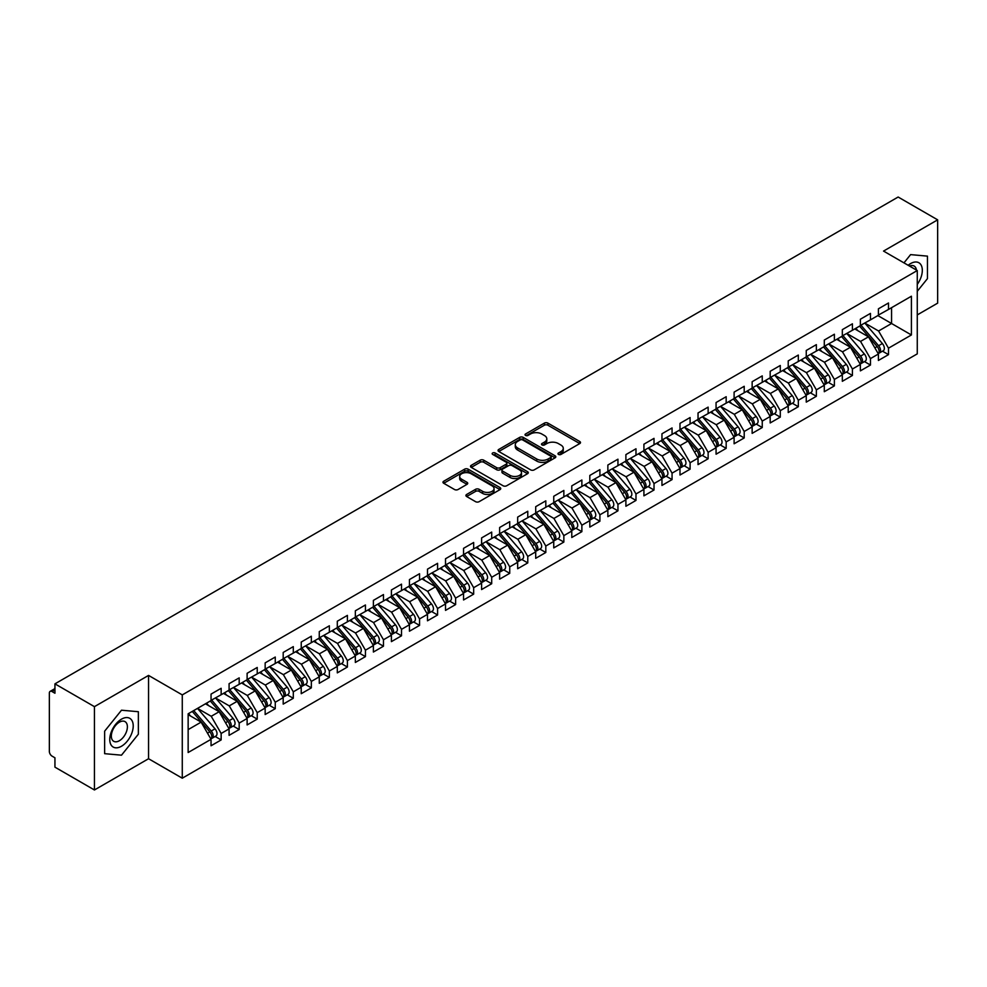 <?xml version="1.0" encoding="UTF-8"?>
<svg xmlns="http://www.w3.org/2000/svg" width="987" height="987" viewBox="0 0 987 987"><rect width="100%" height="100%" fill="white"/><g stroke="black" fill="none" stroke-linecap="round" stroke-linejoin="round"><path stroke-width="1.48" d="M558.482 454.427A1.752 1.012 0 0 0 560.961 454.427L579.776 443.57A2.505 1.443 0 0 0 580.504 442.546A2.505 1.443 0 0 0 579.776 441.522L547.908 423.127A2.505 1.443 0 0 0 544.368 423.127L525.553 433.984A1.752 1.012 0 0 0 525.035 434.699A1.752 1.012 0 0 0 525.553 435.415A1.752 1.012 0 0 0 528.033 435.415L530.463 434.009A8.007 4.627 0 0 1 541.801 434.009L544.454 435.538A8.007 4.627 0 0 1 546.798 438.82A8.007 4.627 0 0 1 544.454 442.09L542.023 443.496A1.752 1.012 0 0 0 541.505 444.212A1.752 1.012 0 0 0 542.023 444.927A1.752 1.012 0 0 0 544.491 444.927L546.934 443.521A8.007 4.627 0 0 1 558.26 443.521L560.912 445.051A8.007 4.627 0 0 1 563.269 448.32A8.007 4.627 0 0 1 560.912 451.59L558.482 452.996A1.752 1.012 0 0 0 557.963 453.712A1.752 1.012 0 0 0 558.482 454.427L558.482 452.996M466.641 494.475A2.505 1.443 0 0 0 465.913 495.486A2.505 1.443 0 0 0 466.641 496.51L475.586 501.68A2.505 1.443 0 0 0 479.127 501.68L500.014 489.614A2.505 1.443 0 0 0 500.742 488.59A2.505 1.443 0 0 0 500.014 487.566L468.146 469.17A2.505 1.443 0 0 0 464.606 469.17L443.718 481.237A2.505 1.443 0 0 0 442.978 482.261A2.505 1.443 0 0 0 443.718 483.272L454.513 489.515A2.505 1.443 0 0 0 458.054 489.515L466.999 484.346A2.505 1.443 0 0 0 467.727 483.334A2.505 1.443 0 0 0 466.999 482.31L461.645 479.213A6.699 3.862 0 0 1 459.683 476.474A6.699 3.862 0 0 1 463.816 472.909A6.699 3.862 0 0 1 471.107 473.748L492.094 485.863A6.699 3.862 0 0 1 494.055 488.59A6.699 3.862 0 0 1 489.922 492.168A6.699 3.862 0 0 1 482.618 491.329L479.127 489.305A2.505 1.443 0 0 0 475.586 489.305L466.641 494.475L466.641 496.51L475.586 491.39L475.586 489.305M917.268 314.915L937.65 303.145L937.65 219.842L898.145 197.03L54.939 683.855L54.939 693.232L52.052 691.566A3.825 2.208 -120 0 0 50.14 691.369A3.825 2.208 -120 0 0 49.35 693.121L49.35 751.44A3.825 2.208 -120 0 0 52.052 756.128L54.939 757.794L54.939 767.158L94.444 789.97L148.556 758.732L182.274 778.2L182.274 694.897L148.556 675.416L94.444 706.655L54.939 683.855M937.65 219.842L883.538 251.08L917.268 270.549L182.274 694.897M530.648 469.886A2.505 1.443 0 0 0 534.189 469.886L555.076 457.832A2.505 1.443 0 0 0 555.804 456.808A2.505 1.443 0 0 0 555.076 455.784L523.209 437.389A2.505 1.443 0 0 0 519.668 437.389L498.78 449.443A2.505 1.443 0 0 0 498.04 450.467A2.505 1.443 0 0 0 498.78 451.491L530.648 469.886M493.364 454.81A1.752 1.012 0 0 1 495.141 455.056L495.141 452.971L527.539 471.675A2.505 1.443 0 0 1 528.279 472.699A2.505 1.443 0 0 1 527.539 473.723L506.652 485.777A2.505 1.443 0 0 1 503.111 485.777L471.243 467.382L471.243 465.333A2.505 1.443 0 0 0 470.515 466.357A2.505 1.443 0 0 0 471.243 467.382M471.243 465.333L480.188 460.176A2.505 1.443 0 0 1 483.729 460.176L496.646 467.641A2.505 1.443 0 0 0 500.187 467.641L506.121 464.211A2.505 1.443 0 0 0 506.862 463.187A2.505 1.443 0 0 0 506.121 462.175L492.673 454.402A1.752 1.012 0 0 1 492.155 453.687A1.752 1.012 0 0 1 493.241 452.749A1.752 1.012 0 0 1 495.141 452.971M182.274 778.2L917.268 353.864L917.268 270.549M877.862 315.593L911.408 334.963L911.408 296.223L888.497 309.449L888.497 302.984L878.405 308.82L878.405 315.272L870.46 319.862L870.46 313.397L860.368 319.233L860.368 325.685L852.423 330.275L852.423 323.81L842.33 329.646L842.33 336.098L834.385 340.688L834.385 334.223L824.293 340.059L824.293 346.511L816.36 351.101L816.36 344.636L806.256 350.471L806.256 356.924L798.323 361.513L798.323 355.049L788.218 360.884L788.218 367.337L780.285 371.926L780.285 365.474L770.181 371.297L770.181 377.762L762.248 382.339L762.248 375.887L752.143 381.71L752.143 388.175L744.21 392.752L744.21 386.299L734.106 392.123L734.106 398.588L726.173 403.165L726.173 396.712L716.068 402.536L716.068 409L708.135 413.578L708.135 407.125L698.031 412.948L698.031 419.413L690.098 423.991L690.098 417.538L679.994 423.361L679.994 429.826L672.061 434.403L672.061 427.951L661.956 433.774L661.956 440.239L654.023 444.816L654.023 438.364L643.919 444.187L643.919 450.652L635.986 455.229L635.986 448.777L625.894 454.6L625.894 461.065L617.948 465.642L617.948 459.189L607.856 465.025L607.856 471.478L599.911 476.055L599.911 469.602L589.819 475.438L589.819 481.89L581.874 486.468L581.874 480.015L571.781 485.851L571.781 492.303L563.848 496.88L563.848 490.428L553.744 496.264L553.744 502.716L545.811 507.293L545.811 500.841L535.707 506.676L535.707 513.129L527.774 517.706L527.774 511.254L517.669 517.089L517.669 523.542L509.736 528.119L509.736 521.667L499.632 527.502L499.632 533.955L491.699 538.532L491.699 532.079L481.594 537.915L481.594 544.368L473.661 548.945L473.661 542.492L463.557 548.328L463.557 554.78L455.624 559.37L455.624 552.905L445.519 558.741L445.519 565.193L437.586 569.783L437.586 563.318L427.482 569.154L427.482 575.606L419.549 580.196L419.549 573.731L409.445 579.566L409.445 586.019L401.512 590.608L401.512 584.144L391.407 589.979L391.407 596.432L383.474 601.021L383.474 594.556L373.382 600.392L373.382 606.845L365.437 611.434L365.437 604.969L355.345 610.805L355.345 617.257L347.399 621.847L347.399 615.382L337.307 621.218L337.307 627.67L329.362 632.26L329.362 625.795L319.27 631.631L319.27 638.083L311.337 642.673L311.337 636.208L301.232 642.043L301.232 648.496L293.299 653.086L293.299 646.633L283.195 652.456L283.195 658.921L275.262 663.498L275.262 657.046L265.158 662.869L265.158 669.334L257.225 673.911L257.225 667.459L247.12 673.282L247.12 679.747L239.187 684.324L239.187 677.872L229.083 683.695L229.083 690.16L221.15 694.737L221.15 688.284L211.045 694.108L211.045 700.573L188.147 713.798L188.147 752.526L211.045 739.312L201.126 722.126L188.147 714.625M911.408 334.963L888.497 348.177L878.578 331.003L864.871 323.082M882.501 351.175L888.497 354.641L888.497 348.177M888.497 354.641L878.405 360.465L878.405 354.012L870.46 358.602L860.541 341.416L846.834 333.495M864.464 361.587L870.46 365.054L870.46 358.602M870.46 365.054L860.368 370.878L860.368 364.425L852.423 369.015L842.503 351.828L828.796 343.908L846.303 364.363L842.516 366.547A5.095 2.949 60 0 1 844.49 371.396A5.095 2.949 60 0 1 843.429 373.74A5.095 2.949 60 0 1 842.614 373.974M846.427 372L852.423 375.467L852.423 369.015M852.423 375.467L842.33 381.303L842.33 374.838L834.385 379.427L824.466 362.241L810.759 354.321L828.278 374.776L824.49 376.96A5.095 2.949 60 0 1 826.452 381.809A5.095 2.949 60 0 1 825.403 384.153A5.095 2.949 60 0 1 824.577 384.387M828.401 382.413L834.385 385.88L834.385 379.427M834.385 385.88L824.293 391.716L824.293 385.251L816.36 389.84L806.428 372.654L792.721 364.734M810.364 392.826L816.36 396.293L816.36 389.84M816.36 396.293L806.256 402.128L806.256 395.664L798.323 400.253L788.403 383.067L774.684 375.159L792.203 395.602L788.416 397.786A5.095 2.949 60 0 1 790.377 402.634A5.095 2.949 60 0 1 789.329 404.978A5.095 2.949 60 0 1 788.502 405.213M792.327 403.239L798.323 406.706L798.323 400.253M798.323 406.706L788.218 412.541L788.218 406.076L780.285 410.666L770.366 393.48L756.659 385.572M774.289 413.652L780.285 417.119L780.285 410.666M780.285 417.119L770.181 422.954L770.181 416.489L762.248 421.079L752.328 403.893L738.621 395.984M756.252 424.077L762.248 427.531L762.248 421.079M762.248 427.531L752.143 433.367L752.143 426.902L744.21 431.492L734.291 414.306L720.584 406.397L738.091 426.84L734.303 429.037A5.095 2.949 60 0 1 736.277 433.885A5.095 2.949 60 0 1 735.216 436.217A5.095 2.949 60 0 1 734.39 436.451M738.214 434.49L744.21 437.944L744.21 431.492M744.21 437.944L734.106 443.78L734.106 437.315L726.173 441.905L716.254 424.718L702.547 416.81M720.177 444.903L726.173 448.357L726.173 441.905M726.173 448.357L716.068 454.193L716.068 447.728L708.135 452.317L698.216 435.131L684.509 427.223L702.016 447.666L698.228 449.862A5.095 2.949 60 0 1 700.202 454.711A5.095 2.949 60 0 1 699.141 457.043A5.095 2.949 60 0 1 698.315 457.277M702.139 455.315L708.135 458.77L708.135 452.317M708.135 458.77L698.031 464.606L698.031 458.153L690.098 462.73L680.179 445.544L666.472 437.636M684.102 465.728L690.098 469.183L690.098 462.73M690.098 469.183L679.994 475.018L679.994 468.566L672.061 473.143L662.141 455.957L648.434 448.049M666.065 476.141L672.061 479.596L672.061 473.143M672.061 479.596L661.956 485.431L661.956 478.979L654.023 483.556L644.104 466.37L630.397 458.462L647.904 478.905L644.116 481.101A5.095 2.949 60 0 1 646.09 485.949A5.095 2.949 60 0 1 645.029 488.281A5.095 2.949 60 0 1 644.203 488.516M648.027 486.554L654.023 490.008L654.023 483.556M654.023 490.008L643.919 495.844L643.919 489.392L635.986 493.969L626.066 476.783L612.359 468.874M629.99 496.967L635.986 500.421L635.986 493.969M635.986 500.421L625.894 506.257L625.894 499.804L617.948 504.382L608.029 487.196L594.322 479.287L611.829 499.743L608.041 501.927A5.095 2.949 60 0 1 610.015 506.775A5.095 2.949 60 0 1 608.954 509.107A5.095 2.949 60 0 1 608.14 509.341M611.952 507.38L617.948 510.834L617.948 504.382M617.948 510.834L607.856 516.67L607.856 510.217L599.911 514.795L589.992 497.608L576.285 489.7M593.915 517.793L599.911 521.247L599.911 514.795M599.911 521.247L589.819 527.083L589.819 520.63L581.874 525.207L571.954 508.021L558.247 500.113M575.89 528.205L581.874 531.66L581.874 525.207M581.874 531.66L571.781 537.496L571.781 531.043L563.848 535.62L553.917 518.434L540.21 510.526L557.729 530.981L553.941 533.165A5.095 2.949 60 0 1 555.903 538.014A5.095 2.949 60 0 1 554.854 540.345A5.095 2.949 60 0 1 554.028 540.58M557.852 538.618L563.848 542.073L563.848 535.62M563.848 542.073L553.744 547.908L553.744 541.456L545.811 546.033L535.892 528.859L522.172 520.939L539.692 541.394L535.904 543.578A5.095 2.949 60 0 1 537.866 548.427A5.095 2.949 60 0 1 536.817 550.758A5.095 2.949 60 0 1 535.99 550.993M539.815 549.031L545.811 552.486L545.811 546.033M545.811 552.486L535.707 558.321L535.707 551.869L527.774 556.446L517.854 539.272L504.147 531.351M521.778 559.444L527.774 562.911L527.774 556.446M527.774 562.911L517.669 568.734L517.669 562.282L509.736 566.859L499.817 549.685L486.11 541.764M503.74 569.857L509.736 573.324L509.736 566.859M509.736 573.324L499.632 579.147L499.632 572.694L491.699 577.272L481.779 560.098L468.072 552.177M485.703 580.27L491.699 583.736L491.699 577.272M491.699 583.736L481.594 589.56L481.594 583.107L473.661 587.684L463.742 570.511L450.035 562.59L467.542 583.046L463.754 585.229A5.095 2.949 60 0 1 465.728 590.078A5.095 2.949 60 0 1 464.667 592.41A5.095 2.949 60 0 1 463.841 592.656M467.665 590.682L473.661 594.149L473.661 587.684M473.661 594.149L463.557 599.973L463.557 593.52L455.624 598.097L445.705 580.924L431.998 573.003L449.504 593.458L445.717 595.642A5.095 2.949 60 0 1 447.691 600.491A5.095 2.949 60 0 1 446.63 602.823A5.095 2.949 60 0 1 445.803 603.069M449.628 601.095L455.624 604.562L455.624 598.097M455.624 604.562L445.519 610.385L445.519 603.933L437.586 608.51L427.667 591.336L413.96 583.416M431.59 611.508L437.586 614.975L437.586 608.51M437.586 614.975L427.482 620.798L427.482 614.346L419.549 618.923L409.63 601.749L395.923 593.829M413.553 621.921L419.549 625.388L419.549 618.923M419.549 625.388L409.445 631.211L409.445 624.759L401.512 629.336L391.592 612.162L377.885 604.241M395.516 632.334L401.512 635.801L401.512 629.336M401.512 635.801L391.407 641.624L391.407 635.172L383.474 639.761L373.555 622.575L359.848 614.654L377.355 635.11L373.567 637.294A5.095 2.949 60 0 1 375.541 642.142A5.095 2.949 60 0 1 374.48 644.486A5.095 2.949 60 0 1 373.654 644.721M377.478 642.747L383.474 646.214L383.474 639.761M383.474 646.214L373.382 652.037L373.382 645.584L365.437 650.174L355.517 632.988L341.81 625.067L359.317 645.523L355.53 647.706A5.095 2.949 60 0 1 357.504 652.555A5.095 2.949 60 0 1 356.443 654.899A5.095 2.949 60 0 1 355.616 655.134M359.441 653.16L365.437 656.626L365.437 650.174M365.437 656.626L355.345 662.462L355.345 655.997L347.399 660.587L337.48 643.401L323.773 635.48M341.403 663.572L347.399 667.039L347.399 660.587M347.399 667.039L337.307 672.875L337.307 666.41L329.362 671L319.443 653.813L305.736 645.893M323.378 673.985L329.362 677.452L329.362 671M329.362 677.452L319.27 683.288L319.27 676.823L311.337 681.412L301.405 664.226L287.698 656.318M305.341 684.398L311.337 687.865L311.337 681.412M311.337 687.865L301.232 693.701L301.232 687.236L293.299 691.825L283.38 674.639L269.661 666.731L287.18 687.174L283.392 689.358A5.095 2.949 60 0 1 285.354 694.206A5.095 2.949 60 0 1 284.305 696.551A5.095 2.949 60 0 1 283.479 696.785M287.303 694.811L293.299 698.278L293.299 691.825M293.299 698.278L283.195 704.113L283.195 697.649L275.262 702.238L265.343 685.052L251.636 677.144L269.143 697.587L265.355 699.783A5.095 2.949 60 0 1 267.317 704.632A5.095 2.949 60 0 1 266.268 706.963A5.095 2.949 60 0 1 265.441 707.198M269.266 705.236L275.262 708.691L275.262 702.238M275.262 708.691L265.158 714.526L265.158 708.061L257.225 712.651L247.305 695.465L233.598 687.557M251.229 715.649L257.225 719.104L257.225 712.651M257.225 719.104L247.12 724.939L247.12 718.474L239.187 723.064L229.268 705.878L215.561 697.969L233.068 718.413L229.28 720.609A5.095 2.949 60 0 1 231.254 725.457A5.095 2.949 60 0 1 230.193 727.789A5.095 2.949 60 0 1 229.366 728.024M233.191 726.062L239.187 729.516L239.187 723.064M239.187 729.516L229.083 735.352L229.083 728.887L221.15 733.477L211.23 716.291L197.523 708.382M215.154 736.475L221.15 739.929L221.15 733.477M221.15 739.929L211.045 745.765L211.045 739.312M211.045 700.363L221.15 694.737M188.147 729.627L201.126 722.126M229.083 689.95L239.187 684.324M211.23 716.291L219.163 711.713L205.456 703.793M229.083 728.887L219.163 711.713M247.12 679.537L257.225 673.911M229.268 705.878L237.201 701.301L223.494 693.38M247.12 718.474L237.201 701.301M265.158 669.124L275.262 663.498M247.305 695.465L255.238 690.888L241.531 682.967M265.158 708.061L255.238 690.888M283.195 658.711L293.299 653.086M265.343 685.052L273.276 680.475L259.569 672.554M283.195 697.649L273.276 680.475M301.232 648.299L311.337 642.673M283.38 674.639L291.313 670.062L277.606 662.141M301.232 687.236L291.313 670.062M319.27 637.886L329.362 632.26M301.405 664.226L309.35 659.649L295.644 651.728M319.27 676.823L309.35 659.649M337.307 627.473L347.399 621.847M319.443 653.813L327.388 649.236L313.681 641.316M337.307 666.41L327.388 649.236M355.345 617.048L365.437 611.434M337.48 643.401L345.425 638.823L331.706 630.903M355.345 655.997L345.425 638.823M373.382 606.635L383.474 601.021M355.517 632.988L363.45 628.411L349.743 620.49M373.382 645.584L363.45 628.411M391.407 596.222L401.512 590.608M373.555 622.575L381.488 617.985L367.781 610.077M391.407 635.172L381.488 617.985M409.445 585.809L419.549 580.196M391.592 612.162L399.525 607.573L385.818 599.664M409.445 624.759L399.525 607.573M427.482 575.396L437.586 569.783M409.63 601.749L417.563 597.16L403.856 589.251M427.482 614.346L417.563 597.16M445.519 564.983L455.624 559.37M427.667 591.336L435.6 586.747L421.893 578.838M445.519 603.933L435.6 586.747M463.557 554.571L473.661 548.945M445.705 580.924L453.638 576.334L439.931 568.426M463.557 593.52L453.638 576.334M481.594 544.158L491.699 538.532M463.742 570.511L471.675 565.921L457.968 558.013M481.594 583.107L471.675 565.921M499.632 533.745L509.736 528.119M481.779 560.098L489.712 555.508L476.005 547.6M499.632 572.694L489.712 555.508M517.669 523.332L527.774 517.706M499.817 549.685L507.75 545.095L494.043 537.187M517.669 562.282L507.75 545.095M535.707 512.919L545.811 507.293M517.854 539.272L525.787 534.683L512.08 526.774M535.707 551.869L525.787 534.683M553.744 502.506L563.848 496.88M535.892 528.859L543.825 524.27L530.118 516.361M553.744 541.456L543.825 524.27M571.781 492.094L581.874 486.468M553.917 518.434L561.862 513.857L548.155 505.949M571.781 531.043L561.862 513.857M589.819 481.681L599.911 476.055M571.954 508.021L579.9 503.444L566.193 495.536M589.819 520.63L579.9 503.444M607.856 471.268L617.948 465.642M589.992 497.608L597.937 493.031L584.218 485.123M607.856 510.217L597.937 493.031M625.894 460.855L635.986 455.229M608.029 487.196L615.962 482.618L602.255 474.71M625.894 499.804L615.962 482.618M643.919 450.442L654.023 444.816M626.066 476.783L633.999 472.205L620.292 464.285M643.919 489.392L633.999 472.205M661.956 440.029L672.061 434.403M644.104 466.37L652.037 461.793L638.33 453.872M661.956 478.979L652.037 461.793M679.994 429.616L690.098 423.991M662.141 455.957L670.074 451.38L656.367 443.459M679.994 468.566L670.074 451.38M698.031 419.204L708.135 413.578M680.179 445.544L688.112 440.967L674.405 433.046M698.031 458.153L688.112 440.967M716.068 408.791L726.173 403.165M698.216 435.131L706.149 430.554L692.442 422.633M716.068 447.728L706.149 430.554M734.106 398.378L744.21 392.752M716.254 424.718L724.187 420.141L710.48 412.221M734.106 437.315L724.187 420.141M752.143 387.965L762.248 382.339M734.291 414.306L742.224 409.728L728.517 401.808M752.143 426.902L742.224 409.728M770.181 377.552L780.285 371.926M752.328 403.893L760.261 399.316L746.554 391.395M770.181 416.489L760.261 399.316M788.218 367.139L798.323 361.513M770.366 393.48L778.299 388.903L764.592 380.982M788.218 406.076L778.299 388.903M806.256 356.726L816.36 351.101M788.403 383.067L796.336 378.49L782.629 370.569M806.256 395.664L796.336 378.49M824.293 346.314L834.385 340.688M806.428 372.654L814.374 368.077L800.667 360.156M824.293 385.251L814.374 368.077M842.33 335.888L852.423 330.275M824.466 362.241L832.411 357.664L818.704 349.743M842.33 374.838L832.411 357.664M860.368 325.476L870.46 319.862M842.503 351.828L850.449 347.251L836.729 339.331M860.368 364.425L850.449 347.251M878.405 315.063L888.497 309.449M878.578 331.003L891.569 323.502L891.569 307.673L911.408 296.223M860.541 341.416L868.486 336.826L854.767 328.918M878.405 354.012L868.486 336.826M94.444 706.655L94.444 789.97M910.594 254.621L903.969 262.875L910.594 254.621L927.459 256.126L910.594 254.621M927.459 278.618L927.459 256.126L927.459 278.618L917.268 291.301L927.459 278.618M148.556 758.732L148.556 675.416M138.365 734.205L138.365 711.713L121.5 710.208L104.634 731.182L104.634 753.673L121.5 755.178L138.365 734.205L121.5 755.178L104.634 753.673L104.634 731.182L121.5 710.208L138.365 711.713L138.365 734.205M559.185 454.674L560.912 453.675A8.007 4.627 0 0 0 563.269 450.405L563.269 448.32M546.798 438.82L546.798 440.893A8.007 4.627 0 0 1 544.454 444.162L542.714 445.174M579.739 443.582L547.908 425.212A2.505 1.443 0 0 0 544.368 425.212L526.256 435.662M555.076 455.784L555.076 457.832L523.209 439.462A2.505 1.443 0 0 0 519.668 439.462L498.805 451.503L498.78 449.443M550.647 457.524A1.752 1.012 0 0 0 551.165 456.808A1.752 1.012 0 0 0 550.647 456.093L522.678 439.943A1.752 1.012 0 0 0 520.198 439.943L517.632 441.423A8.007 4.627 0 0 0 515.288 444.693A8.007 4.627 0 0 0 517.632 447.962L536.755 459.004A8.007 4.627 0 0 0 548.081 459.004L550.647 457.524L550.647 459.597A1.752 1.012 0 0 0 551.165 458.881L551.165 456.808M515.288 444.693L515.288 446.778A8.007 4.627 0 0 0 517.632 450.047L517.632 447.962M550.647 459.597L548.081 461.089A8.007 4.627 0 0 1 536.755 461.089L517.632 450.047M471.28 467.406L480.188 462.261L480.188 460.176M506.862 463.187L506.862 465.272A2.505 1.443 0 0 1 506.121 466.296L500.187 469.726A2.505 1.443 0 0 1 496.646 469.726L483.729 462.261A2.505 1.443 0 0 0 480.188 462.261M495.141 455.056L527.514 473.735M510.057 475.376A6.699 3.862 0 0 0 517.361 476.215A6.699 3.862 0 0 0 521.494 472.65A6.699 3.862 0 0 0 519.532 469.911L512.142 465.642A2.505 1.443 0 0 0 508.601 465.642L502.667 469.072A2.505 1.443 0 0 0 501.939 470.096A2.505 1.443 0 0 0 502.667 471.12L510.057 475.376L510.057 477.461A6.699 3.862 0 0 0 517.361 478.3A6.699 3.862 0 0 0 521.494 474.735L521.494 472.65M501.939 470.096L501.939 472.168A2.505 1.443 0 0 0 502.667 473.192L502.667 471.12M510.057 477.461L502.667 473.192M494.055 488.59L494.055 490.675A6.699 3.862 0 0 1 489.922 494.253A6.699 3.862 0 0 1 482.618 493.414L479.127 491.39A2.505 1.443 0 0 0 475.586 491.39M459.683 476.474L459.683 478.559A6.699 3.862 0 0 0 461.645 481.298L461.645 479.213M466.999 482.31L466.999 484.346L461.645 481.298M499.977 489.638L468.146 471.255A2.505 1.443 0 0 0 464.606 471.255L443.743 483.297M861.059 325.291L878.59 345.721A5.095 2.949 60 0 1 880.564 350.57A5.095 2.949 60 0 1 879.503 352.914L883.291 350.718A5.095 2.949 -120 0 0 884.352 348.386A5.095 2.949 -120 0 0 882.378 343.538L864.846 323.094M879.503 352.914A5.095 2.949 60 0 1 878.677 353.149M859.615 326.117L877.147 346.56A5.095 2.949 60 0 1 879.121 351.409A5.095 2.949 60 0 1 878.196 353.654M857.913 330.731L855.828 328.301M843.021 335.703L860.553 356.134A5.095 2.949 60 0 1 862.527 360.983A5.095 2.949 60 0 1 861.466 363.327L865.254 361.131A5.095 2.949 -120 0 0 866.315 358.799A5.095 2.949 -120 0 0 864.341 353.951L846.809 333.507M861.466 363.327A5.095 2.949 60 0 1 860.652 363.561M841.578 336.53L859.109 356.973A5.095 2.949 60 0 1 861.083 361.822A5.095 2.949 60 0 1 860.158 364.067M839.875 341.144L837.79 338.714M843.429 373.74L847.228 371.544A5.095 2.949 -120 0 0 848.277 369.212A5.095 2.949 -120 0 0 846.303 364.363M823.54 346.943L841.084 367.386A5.095 2.949 60 0 1 843.046 372.235A5.095 2.949 60 0 1 842.121 374.48M821.838 351.557L819.753 349.127M824.984 346.116L842.516 366.547M825.403 384.153L829.191 381.957A5.095 2.949 -120 0 0 830.24 379.625A5.095 2.949 -120 0 0 828.278 374.776M805.503 357.356L823.047 377.799A5.095 2.949 60 0 1 825.009 382.648A5.095 2.949 60 0 1 824.083 384.893M803.8 361.97L801.715 359.552M806.947 356.529L824.49 376.96M788.921 366.942L806.453 387.373A5.095 2.949 60 0 1 808.415 392.221A5.095 2.949 60 0 1 807.366 394.566L811.154 392.37A5.095 2.949 -120 0 0 812.202 390.038A5.095 2.949 -120 0 0 810.241 385.189L792.709 364.758M807.366 394.566A5.095 2.949 60 0 1 806.539 394.8M787.478 367.769L805.01 388.212A5.095 2.949 60 0 1 806.971 393.06A5.095 2.949 60 0 1 806.046 395.306M785.763 372.383L783.69 369.965M917.268 284.392A16.582 9.574 120 0 0 921.784 266.613A16.582 9.574 120 0 0 910.594 263.578A16.582 9.574 120 0 0 908.151 265.281M916.417 270.056A11.35 6.551 120 0 0 914.135 266.046A11.35 6.551 120 0 0 909.52 266.083M121.5 746.234A16.582 9.574 120 0 0 133.22 725.926A16.582 9.574 120 0 0 121.5 719.153A16.582 9.574 120 0 0 109.767 739.46A16.582 9.574 120 0 0 121.5 746.234M119.365 740.731A11.35 6.551 120 0 0 126.78 730.725A11.35 6.551 120 0 0 125.041 721.633A11.35 6.551 120 0 0 119.365 722.188A11.35 6.551 120 0 0 111.95 732.194A11.35 6.551 120 0 0 113.69 741.286A11.35 6.551 120 0 0 119.365 740.731M789.329 404.978L793.116 402.782A5.095 2.949 -120 0 0 794.165 400.451A5.095 2.949 -120 0 0 792.203 395.602M769.441 378.181L786.972 398.625A5.095 2.949 60 0 1 788.934 403.473A5.095 2.949 60 0 1 788.008 405.731M767.726 382.796L765.653 380.377M770.884 377.355L788.416 397.786M752.847 387.768L770.378 408.199A5.095 2.949 60 0 1 772.34 413.047A5.095 2.949 60 0 1 771.291 415.391L775.079 413.208A5.095 2.949 -120 0 0 776.127 410.863A5.095 2.949 -120 0 0 774.166 406.015L756.634 385.584M771.291 415.391A5.095 2.949 60 0 1 770.465 415.626M751.403 388.594L768.935 409.037A5.095 2.949 60 0 1 770.896 413.886A5.095 2.949 60 0 1 769.971 416.144M749.688 393.208L747.615 390.79M734.809 398.18L752.341 418.624A5.095 2.949 60 0 1 754.302 423.472A5.095 2.949 60 0 1 753.254 425.804L757.041 423.62A5.095 2.949 -120 0 0 758.09 421.276A5.095 2.949 -120 0 0 756.128 416.428L738.597 395.997M753.254 425.804A5.095 2.949 60 0 1 752.427 426.039M733.366 399.007L750.897 419.45A5.095 2.949 60 0 1 752.871 424.299A5.095 2.949 60 0 1 751.934 426.557M731.651 403.621L729.578 401.203M735.216 436.217L739.004 434.033A5.095 2.949 -120 0 0 740.065 431.689A5.095 2.949 -120 0 0 738.091 426.84M715.328 409.42L732.86 429.863A5.095 2.949 60 0 1 734.834 434.712A5.095 2.949 60 0 1 733.896 436.97M713.613 414.034L711.541 411.616M716.772 408.593L734.303 429.037M698.734 419.006L716.266 439.449A5.095 2.949 60 0 1 718.24 444.298A5.095 2.949 60 0 1 717.179 446.63L720.966 444.446A5.095 2.949 -120 0 0 722.028 442.102A5.095 2.949 -120 0 0 720.054 437.253L702.522 416.822M717.179 446.63A5.095 2.949 60 0 1 716.352 446.864M697.291 419.845L714.822 440.276A5.095 2.949 60 0 1 716.796 445.125A5.095 2.949 60 0 1 715.871 447.382M695.576 424.447L693.503 422.029M699.141 457.043L702.929 454.859A5.095 2.949 -120 0 0 703.99 452.515A5.095 2.949 -120 0 0 702.016 447.666M679.253 430.258L696.785 450.689A5.095 2.949 60 0 1 698.759 455.538A5.095 2.949 60 0 1 697.834 457.795M677.538 434.86L675.466 432.442M680.697 429.419L698.228 449.862M662.659 439.832L680.191 460.275A5.095 2.949 60 0 1 682.165 465.124A5.095 2.949 60 0 1 681.104 467.456L684.892 465.272A5.095 2.949 -120 0 0 685.953 462.928A5.095 2.949 -120 0 0 683.979 458.079L666.447 437.648M681.104 467.456A5.095 2.949 60 0 1 680.277 467.69M661.216 440.671L678.748 461.102A5.095 2.949 60 0 1 680.722 465.95A5.095 2.949 60 0 1 679.796 468.208M659.513 445.273L657.428 442.855M644.622 450.245L662.154 470.688A5.095 2.949 60 0 1 664.128 475.537A5.095 2.949 60 0 1 663.067 477.868L666.854 475.685A5.095 2.949 -120 0 0 667.915 473.341A5.095 2.949 -120 0 0 665.941 468.492L648.41 448.061M663.067 477.868A5.095 2.949 60 0 1 662.24 478.103M643.179 451.084L660.71 471.515A5.095 2.949 60 0 1 662.684 476.363A5.095 2.949 60 0 1 661.759 478.621M641.476 455.686L639.391 453.267M645.029 488.281L648.817 486.097A5.095 2.949 -120 0 0 649.878 483.753A5.095 2.949 -120 0 0 647.904 478.905M625.141 461.497L642.673 481.927A5.095 2.949 60 0 1 644.647 486.776A5.095 2.949 60 0 1 643.721 489.034M623.439 466.098L621.354 463.68M626.585 460.658L644.116 481.101M608.547 471.07L626.079 491.514A5.095 2.949 60 0 1 628.053 496.362A5.095 2.949 60 0 1 626.992 498.694L630.779 496.51A5.095 2.949 -120 0 0 631.84 494.179A5.095 2.949 -120 0 0 629.866 489.33L612.335 468.887M626.992 498.694A5.095 2.949 60 0 1 626.165 498.928M607.104 471.909L624.635 492.34A5.095 2.949 60 0 1 626.609 497.189A5.095 2.949 60 0 1 625.684 499.447M605.401 476.511L603.316 474.093M608.954 509.107L612.742 506.923A5.095 2.949 -120 0 0 613.803 504.591A5.095 2.949 -120 0 0 611.829 499.743M589.066 482.322L606.598 502.753A5.095 2.949 60 0 1 608.572 507.602A5.095 2.949 60 0 1 607.647 509.86M587.364 486.924L585.279 484.506M590.51 481.483L608.041 501.927M572.472 491.896L590.004 512.339A5.095 2.949 60 0 1 591.978 517.188A5.095 2.949 60 0 1 590.917 519.52L594.705 517.336A5.095 2.949 -120 0 0 595.766 515.004A5.095 2.949 -120 0 0 593.792 510.156L576.26 489.712M590.917 519.52A5.095 2.949 60 0 1 590.103 519.754M571.029 492.735L588.573 513.166A5.095 2.949 60 0 1 590.534 518.015A5.095 2.949 60 0 1 589.609 520.272M569.326 497.337L567.241 494.919M554.435 502.309L571.979 522.752A5.095 2.949 60 0 1 573.94 527.601A5.095 2.949 60 0 1 572.892 529.933L576.679 527.749A5.095 2.949 -120 0 0 577.728 525.417A5.095 2.949 -120 0 0 575.766 520.568L558.223 500.125M572.892 529.933A5.095 2.949 60 0 1 572.065 530.167M552.991 503.148L570.535 523.579A5.095 2.949 60 0 1 572.497 528.427A5.095 2.949 60 0 1 571.572 530.685M551.289 507.75L549.204 505.332M554.854 540.345L558.642 538.162A5.095 2.949 -120 0 0 559.691 535.83A5.095 2.949 -120 0 0 557.729 530.981M534.966 513.561L552.498 533.992A5.095 2.949 60 0 1 554.46 538.84A5.095 2.949 60 0 1 553.534 541.098M533.251 518.163L531.179 515.745M536.41 512.722L553.941 533.165M536.817 550.758L540.605 548.575A5.095 2.949 -120 0 0 541.653 546.243A5.095 2.949 -120 0 0 539.692 541.394M516.929 523.974L534.46 544.405A5.095 2.949 60 0 1 536.422 549.253A5.095 2.949 60 0 1 535.497 551.511M515.214 528.588L513.141 526.157M518.372 523.135L535.904 543.578M500.335 533.548L517.867 553.991A5.095 2.949 60 0 1 519.828 558.839A5.095 2.949 60 0 1 518.78 561.171L522.567 558.987A5.095 2.949 -120 0 0 523.616 556.656A5.095 2.949 -120 0 0 521.654 551.807L504.123 531.364M518.78 561.171A5.095 2.949 60 0 1 517.953 561.406M498.891 534.386L516.423 554.83A5.095 2.949 60 0 1 518.385 559.678A5.095 2.949 60 0 1 517.459 561.924M497.177 539.001L495.104 536.57M482.298 543.96L499.829 564.404A5.095 2.949 60 0 1 501.791 569.252A5.095 2.949 60 0 1 500.742 571.584L504.53 569.4A5.095 2.949 -120 0 0 505.578 567.069A5.095 2.949 -120 0 0 503.617 562.22L486.085 541.777M500.742 571.584A5.095 2.949 60 0 1 499.915 571.818M480.854 544.799L498.386 565.243A5.095 2.949 60 0 1 500.36 570.091A5.095 2.949 60 0 1 499.422 572.337M479.139 549.414L477.066 546.983M464.26 554.373L481.792 574.816A5.095 2.949 60 0 1 483.766 579.665A5.095 2.949 60 0 1 482.705 581.997L486.492 579.813A5.095 2.949 -120 0 0 487.553 577.481A5.095 2.949 -120 0 0 485.579 572.633L468.048 552.189M482.705 581.997A5.095 2.949 60 0 1 481.878 582.231M462.817 555.212L480.348 575.655A5.095 2.949 60 0 1 482.322 580.504A5.095 2.949 60 0 1 481.385 582.749M461.102 559.826L459.029 557.396M464.667 592.41L468.455 590.226A5.095 2.949 -120 0 0 469.516 587.894A5.095 2.949 -120 0 0 467.542 583.046M444.779 565.625L462.311 586.068A5.095 2.949 60 0 1 464.285 590.917A5.095 2.949 60 0 1 463.359 593.162M443.064 570.239L440.992 567.809M446.223 564.798L463.754 585.229M446.63 602.823L450.417 600.639A5.095 2.949 -120 0 0 451.478 598.307A5.095 2.949 -120 0 0 449.504 593.458M426.742 576.038L444.273 596.481A5.095 2.949 60 0 1 446.247 601.33A5.095 2.949 60 0 1 445.322 603.575M425.027 580.652L422.954 578.222M428.185 575.211L445.717 595.642M410.148 585.624L427.679 606.055A5.095 2.949 60 0 1 429.653 610.904A5.095 2.949 60 0 1 428.592 613.235L432.38 611.052A5.095 2.949 -120 0 0 433.441 608.72A5.095 2.949 -120 0 0 431.467 603.871L413.935 583.428M428.592 613.235A5.095 2.949 60 0 1 427.766 613.482M408.704 586.451L426.236 606.894A5.095 2.949 60 0 1 428.21 611.743A5.095 2.949 60 0 1 427.285 613.988M407.002 591.065L404.917 588.634M392.11 596.037L409.642 616.468A5.095 2.949 60 0 1 411.616 621.317A5.095 2.949 60 0 1 410.555 623.661L414.343 621.465A5.095 2.949 -120 0 0 415.404 619.133A5.095 2.949 -120 0 0 413.43 614.284L395.898 593.841M410.555 623.661A5.095 2.949 60 0 1 409.728 623.895M390.667 596.864L408.199 617.307A5.095 2.949 60 0 1 410.173 622.155A5.095 2.949 60 0 1 409.247 624.401M388.964 601.478L386.879 599.047M374.073 606.45L391.605 626.881A5.095 2.949 60 0 1 393.579 631.729A5.095 2.949 60 0 1 392.518 634.073L396.305 631.877A5.095 2.949 -120 0 0 397.366 629.546A5.095 2.949 -120 0 0 395.392 624.697L377.861 604.254M392.518 634.073A5.095 2.949 60 0 1 391.691 634.308M372.63 607.276L390.161 627.72A5.095 2.949 60 0 1 392.135 632.568A5.095 2.949 60 0 1 391.21 634.814M370.927 611.891L368.842 609.46M374.48 644.486L378.268 642.29A5.095 2.949 -120 0 0 379.329 639.958A5.095 2.949 -120 0 0 377.355 635.11M354.592 617.689L372.124 638.133A5.095 2.949 60 0 1 374.098 642.981A5.095 2.949 60 0 1 373.172 645.227M352.89 622.303L350.804 619.873M356.036 616.863L373.567 637.294M356.443 654.899L360.23 652.703A5.095 2.949 -120 0 0 361.291 650.371A5.095 2.949 -120 0 0 359.317 645.523M336.555 628.102L354.086 648.545A5.095 2.949 60 0 1 356.06 653.394A5.095 2.949 60 0 1 355.135 655.639M334.852 632.716L332.767 630.286M337.998 627.276L355.53 647.706M319.961 637.688L337.492 658.119A5.095 2.949 60 0 1 339.466 662.968A5.095 2.949 60 0 1 338.405 665.312L342.193 663.116A5.095 2.949 -120 0 0 343.254 660.784A5.095 2.949 -120 0 0 341.28 655.936L323.748 635.505M338.405 665.312A5.095 2.949 60 0 1 337.591 665.546M318.517 638.515L336.061 658.958A5.095 2.949 60 0 1 338.023 663.807A5.095 2.949 60 0 1 337.098 666.052M316.815 643.129L314.73 640.711M301.923 648.101L319.467 668.532A5.095 2.949 60 0 1 321.429 673.381A5.095 2.949 60 0 1 320.38 675.725L324.168 673.529A5.095 2.949 -120 0 0 325.216 671.197A5.095 2.949 -120 0 0 323.255 666.348L305.711 645.917M320.38 675.725A5.095 2.949 60 0 1 319.554 675.959M300.48 648.928L318.024 669.371A5.095 2.949 60 0 1 319.985 674.22A5.095 2.949 60 0 1 319.06 676.465M298.777 653.542L296.692 651.124M283.898 658.514L301.43 678.945A5.095 2.949 60 0 1 303.391 683.794A5.095 2.949 60 0 1 302.343 686.138L306.13 683.942A5.095 2.949 -120 0 0 307.179 681.61A5.095 2.949 -120 0 0 305.217 676.761L287.686 656.33M302.343 686.138A5.095 2.949 60 0 1 301.516 686.372M282.455 659.341L299.986 679.784A5.095 2.949 60 0 1 301.948 684.633A5.095 2.949 60 0 1 301.023 686.89M280.74 663.955L278.667 661.537M284.305 696.551L288.093 694.367A5.095 2.949 -120 0 0 289.142 692.023A5.095 2.949 -120 0 0 287.18 687.174M264.417 669.754L281.949 690.197A5.095 2.949 60 0 1 283.911 695.045A5.095 2.949 60 0 1 282.985 697.303M262.702 674.368L260.63 671.95M265.861 668.927L283.392 689.358M266.268 706.963L270.056 704.78A5.095 2.949 -120 0 0 271.104 702.436A5.095 2.949 -120 0 0 269.143 697.587M246.38 680.166L263.911 700.61A5.095 2.949 60 0 1 265.873 705.458A5.095 2.949 60 0 1 264.948 707.716M244.665 684.781L242.592 682.362M247.823 679.34L265.355 699.783M229.786 689.753L247.318 710.196A5.095 2.949 60 0 1 249.279 715.044A5.095 2.949 60 0 1 248.23 717.376L252.018 715.193A5.095 2.949 -120 0 0 253.067 712.848A5.095 2.949 -120 0 0 251.105 708L233.574 687.569M248.23 717.376A5.095 2.949 60 0 1 247.404 717.611M228.342 690.579L245.874 711.022A5.095 2.949 60 0 1 247.848 715.871A5.095 2.949 60 0 1 246.91 718.129M226.628 695.193L224.555 692.775M230.193 727.789L233.981 725.605A5.095 2.949 -120 0 0 235.042 723.261A5.095 2.949 -120 0 0 233.068 718.413M210.305 701.004L227.837 721.435A5.095 2.949 60 0 1 229.811 726.284A5.095 2.949 60 0 1 228.873 728.542M208.59 705.606L206.517 703.188M211.749 700.165L229.28 720.609M193.711 710.578L211.243 731.022A5.095 2.949 60 0 1 213.217 735.87A5.095 2.949 60 0 1 212.156 738.202L215.943 736.018A5.095 2.949 -120 0 0 217.004 733.674A5.095 2.949 -120 0 0 215.03 728.825L197.499 708.395M212.156 738.202A5.095 2.949 60 0 1 211.329 738.436M192.268 711.417L209.799 731.848A5.095 2.949 60 0 1 211.773 736.697A5.095 2.949 60 0 1 210.848 738.955M190.553 716.019L188.48 713.601M54.939 689.888L52.052 691.566M560.912 453.675L560.912 451.59M542.023 444.927L542.023 443.496M544.454 444.162L544.454 442.09M525.553 435.415L525.553 433.984M544.368 425.212L544.368 423.127M547.908 425.212L547.908 423.127M579.776 443.57L579.776 441.522M519.668 439.462L519.668 437.389M523.209 439.462L523.209 437.389M536.755 461.089L536.755 459.004M548.081 461.089L548.081 459.004M483.729 462.261L483.729 460.176M496.646 469.726L496.646 467.641M500.187 469.726L500.187 467.641M506.121 466.296L506.121 464.211M527.539 473.723L527.539 471.675M479.127 491.39L479.127 489.305M482.618 493.414L482.618 491.329M443.718 483.272L443.718 481.237M464.606 471.255L464.606 469.17M468.146 471.255L468.146 469.17M500.014 489.614L500.014 487.566M877.147 346.56L874.864 347.88M882.378 343.538L878.59 345.721M859.109 356.973L856.827 358.293M864.341 353.951L860.553 356.134M841.084 367.386L838.79 368.706M823.047 377.799L820.752 379.119M805.01 388.212L802.715 389.532M810.241 385.189L806.453 387.373M786.972 398.625L784.677 399.945M768.935 409.037L766.64 410.358M774.166 406.015L770.378 408.199M750.897 419.45L748.602 420.77M756.128 416.428L752.341 418.624M732.86 429.863L730.565 431.183M714.822 440.276L712.528 441.596M720.054 437.253L716.266 439.449M696.785 450.689L694.49 452.009M678.748 461.102L676.453 462.422M683.979 458.079L680.191 460.275M660.71 471.515L658.415 472.847M665.941 468.492L662.154 470.688M642.673 481.927L640.378 483.26M624.635 492.34L622.353 493.673M629.866 489.33L626.079 491.514M606.598 502.753L604.315 504.086M588.573 513.166L586.278 514.498M593.792 510.156L590.004 512.339M570.535 523.579L568.241 524.911M575.766 520.568L571.979 522.752M552.498 533.992L550.203 535.324M534.46 544.405L532.166 545.737M516.423 554.83L514.128 556.15M521.654 551.807L517.867 553.991M498.386 565.243L496.091 566.563M503.617 562.22L499.829 564.404M480.348 575.655L478.053 576.976M485.579 572.633L481.792 574.816M462.311 586.068L460.016 587.388M444.273 596.481L441.979 597.801M426.236 606.894L423.941 608.214M431.467 603.871L427.679 606.055M408.199 617.307L405.904 618.627M413.43 614.284L409.642 616.468M390.161 627.72L387.866 629.04M395.392 624.697L391.605 626.881M372.124 638.133L369.841 639.453M354.086 648.545L351.804 649.865M336.061 658.958L333.766 660.278M341.28 655.936L337.492 658.119M318.024 669.371L315.729 670.691M323.255 666.348L319.467 668.532M299.986 679.784L297.692 681.104M305.217 676.761L301.43 678.945M281.949 690.197L279.654 691.517M263.911 700.61L261.617 701.93M245.874 711.022L243.579 712.343M251.105 708L247.318 710.196M227.837 721.435L225.542 722.755M209.799 731.848L207.504 733.168M215.03 728.825L211.243 731.022M54.939 688.605L50.14 691.369"/></g></svg>
